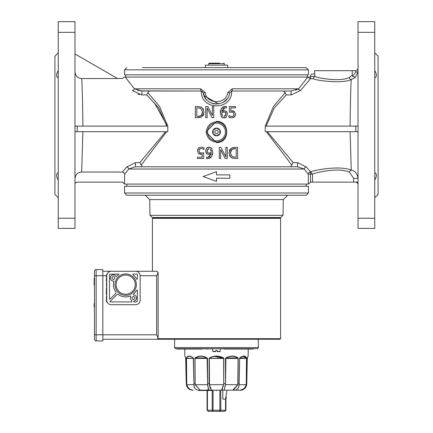 <?xml version="1.0" encoding="UTF-8"?>
<svg xmlns="http://www.w3.org/2000/svg" width="433" height="433" viewBox="0 0 433 433"><rect width="100%" height="100%" fill="white"/><g stroke="black" fill="none" stroke-linecap="round" stroke-linejoin="round"><path stroke-width="0.65" d="M217.171 350.394L217.171 351.417L217.171 350.394L215.829 350.394L215.829 351.417L215.829 350.394M217.171 351.618L219.942 351.618L217.171 351.618M215.829 351.618L213.058 351.618L215.829 351.618M213.058 351.618L215.829 351.417L212.836 351.417L212.598 348.722M227.038 390.176L225.571 399.091L225.571 410.235L220.781 410.235L220.781 390.176L222.806 390.176L222.806 399.091L225.939 399.091L225.939 410.235L224.765 411.35L213.02 411.35L213.117 390.176M208.295 411.35L213.02 411.35L208.235 411.35L207.429 410.235L207.429 390.512M212.219 390.176L212.219 410.235L207.061 410.235L207.061 390.512L207.061 410.235L208.701 411.35M219.883 390.176L219.84 411.35M213.02 411.35L212.219 410.235L220.781 410.235L219.98 411.35M225.939 410.235L224.705 411.35M225.939 399.091L226.34 397.11M175.652 348.722L257.348 348.722L258.441 347.607L174.559 347.607L175.652 348.722M198.617 348.722L198.617 349.058L176.832 349.058L176.832 348.722M183.43 348.722L183.43 349.058M202.011 348.722L202.011 349.058L198.617 349.058M252.991 348.722L252.991 349.058L224.299 349.058L224.299 348.722M207.586 348.722L207.586 349.058L207.028 349.058L207.028 348.722M178.336 348.722L178.336 349.058M178.575 348.722L178.575 349.058M177.173 348.722L177.173 349.058M176.875 348.722L176.875 349.058M176.978 348.722L176.978 349.058M177.021 348.722L177.021 349.058M177.129 348.722L177.129 349.058M200.149 390.512L200.149 390.176L203.494 390.176L203.494 390.512L199.873 390.512L199.873 390.176M211.937 390.176L211.937 390.512L203.494 390.512M208.511 390.176L208.511 390.512M216.224 390.176L216.224 390.512L216.776 390.512L216.776 390.176M199.581 390.176L199.581 390.512L198.623 390.512L198.623 390.176L198.623 390.512M199.927 390.512L199.472 390.512M198.871 390.176L198.693 390.512L198.682 390.176M199.028 390.176L199.028 390.512M184.739 348.83L184.869 356.056L185.708 358.091A0.336 0.287 -23.9 0 1 185.687 357.961C184.61 355.466 184.61 355.466 185.687 357.961L186.233 383.606L186.601 383.606L186.758 384.758L186.477 358.188C187.825 355.699 190.109 355.699 193.329 358.188L193.318 357.961C190.049 355.466 187.716 355.466 186.314 357.961L186.699 383.606M186.314 357.961A0.336 0.287 28.9 0 0 186.477 358.188L193.486 358.421L193.962 384.758L193.318 357.961M195.029 357.961L195.169 384.758L194.931 358.421L195.207 358.188C198.623 355.699 202.584 355.699 207.082 358.188L207.645 384.758L207.51 358.421L207.158 357.961C202.579 355.466 198.536 355.466 195.029 357.961L207.158 357.961M209.496 357.961L209.642 358.188C214.216 355.699 218.784 355.699 223.358 358.188L223.672 358.421L223.704 384.758L223.856 358.421L223.504 357.961C218.833 355.466 214.167 355.466 209.496 357.961L209.144 358.421L209.123 383.606L209.918 386.317M225.842 357.961L237.971 357.961L238.231 358.421L237.971 357.961C234.47 355.466 230.426 355.466 225.842 357.961L225.49 358.421L225.506 384.704L224.132 390.176L225.506 384.704L225.918 358.188C230.421 355.699 234.377 355.699 237.793 358.188L238.069 358.421L237.831 384.758L233.425 390.122M239.682 357.961L239.124 384.704L239.671 358.188C242.891 355.699 245.175 355.699 246.523 358.188L246.242 384.758L246.686 357.961C245.284 355.466 242.951 355.466 239.682 357.961L246.523 358.188A0.336 0.287 -28.9 0 0 246.686 357.961M246.301 383.606L246.772 383.606L247.292 358.091A0.336 0.287 23.9 0 0 247.313 357.961C248.39 355.466 248.39 355.466 247.313 357.961L246.68 384.704M247.232 358.421L248.131 356.056L248.255 349.058M242.464 356.337L246.566 357.755M213.864 356.332L223.358 358.188L209.144 358.421M195.169 384.758L200.187 390.176L195.326 384.704L207.494 384.704L208.776 390.171M208.138 389.695L207.851 389.218M209.296 384.758L211.488 390.176L209.475 384.704L223.525 384.704L221.512 390.176L223.309 386.101M222.551 388.688L221.977 389.895M211.472 390.176L211.023 389.895M210.449 388.688L209.691 386.101M233.133 390.16L234.729 390.176C237.425 389.906 238.892 388.082 239.124 384.704L246.15 384.704C245.175 388.076 243.043 389.9 239.747 390.176L234.729 390.176L240.58 390.117M243.725 388.747L240.58 390.122M240.342 390.149L241.051 390.149M248.131 356.056L247.292 358.091A0.336 0.287 23.9 0 0 247.297 358.075M247.313 357.961L247.552 357.42M246.686 384.758C245.96 388.098 243.882 389.906 240.445 390.176L239.752 390.176C243.059 389.906 245.224 388.098 246.242 384.758M246.756 383.606L246.696 384.737C243.427 392.433 238.399 389.668 240.499 390.176L240.001 390.176M242.794 389.716L240.721 390.171M239.038 384.758C238.805 388.103 237.371 389.911 234.729 390.176L232.813 390.176L237.831 384.758L238.02 383.606L238.231 358.421L225.49 358.421M225.355 384.758L224.132 390.176L232.83 390.176L237.674 384.704L225.506 384.704M209.475 384.704L209.328 358.421L223.856 358.421M224.137 390.176L208.868 390.176L207.645 384.758M186.758 384.758C187.776 388.098 189.941 389.906 193.253 390.176C189.963 389.9 187.825 388.076 186.85 384.704L193.876 384.704C194.114 388.076 195.575 389.9 198.271 390.176L208.847 390.176M198.238 390.176L198.271 390.176C195.635 389.906 194.201 388.098 193.962 384.758M185.746 358.151A0.336 0.287 -23.9 0 1 185.708 358.091A0.336 0.287 -23.9 0 0 185.714 358.102L186.233 383.606M191.245 389.835L192.544 390.176C189.118 389.906 187.04 388.098 186.314 384.758M191.381 390.068L192.999 390.176M185.703 358.075A0.336 0.287 -23.9 0 0 185.708 358.091L184.869 356.056M185.448 357.42L185.687 357.961M258.295 339.25L258.441 347.607M157.45 339.25L280.021 339.25L280.579 338.693L157.742 338.693L157.45 339.25L102.832 339.25L157.45 339.25M216.5 217.783L152.979 217.783L152.421 218.34L280.579 218.34L280.021 217.783L216.5 217.783M157.742 338.693L158.115 338.086L157.742 338.693M156.849 271.274L135.708 271.274L156.849 271.274L158.115 272.433L158.115 338.086L156.659 334.79L96.148 334.79L96.148 275.729L102.832 275.729L102.832 269.602L96.148 269.602A1.672 1.672 0 0 0 94.475 271.274L94.475 339.25A1.672 1.672 0 0 0 96.148 340.923L102.832 340.923L102.832 275.729L106.399 275.729L106.491 274.787L106.421 275.28L106.756 275.274L107.324 273.51L108.201 272.422L109.809 271.491L111.189 271.274L102.832 271.274M94.34 305.005L94.058 304.973L94.275 305.519M94.28 303.609A5.569 5.569 0 0 1 94.475 303.078A5.569 5.569 0 0 0 94.28 303.609L94.28 303.63A5.569 5.548 -93.7 0 0 94.058 304.751L94.058 304.751A5.569 5.548 -93.7 0 1 94.28 303.63L94.34 303.744M94.275 306.856L94.28 306.894A5.569 5.548 -86.3 0 1 94.058 305.768A5.569 5.548 -86.3 0 0 94.275 306.878L94.28 306.916A5.569 5.569 0 0 0 94.475 307.446A5.569 5.569 0 0 1 94.28 306.916M94.28 305.525L94.28 305M96.148 269.602L96.148 275.729L94.475 275.729L94.475 334.79L96.148 334.79L96.148 340.923L102.832 340.923M94.475 284.086L94.14 284.086L94.14 278.419L94.475 278.419M94.475 278.516L94.14 278.516M94.475 283.994L94.14 283.994M94.14 284.757L94.14 285.093L94.475 284.757M94.14 285.093L94.14 284.086M158.115 272.433L156.659 275.729L156.659 334.79M106.491 301.189L106.734 299.079L106.399 298.808M106.734 299.003L106.399 299.003L106.399 296.708L106.734 296.708L106.734 294.662L106.399 294.662L106.399 291.939L106.734 291.939L106.734 291.387L106.399 291.387L106.399 288.557L106.734 288.557L106.513 283.15M106.513 282.857L106.734 281.06L106.399 281.06L106.399 280.546L106.734 280.546M106.399 280.546L106.399 278.23L106.734 278.23L106.399 275.675M140.162 275.729L140.162 300.248A4.46 4.46 0 0 1 135.708 304.702L111.189 304.702A4.46 4.46 0 0 1 106.734 300.248L106.734 275.729A4.46 4.46 0 0 1 111.189 271.274L135.708 271.274A4.46 4.46 0 0 1 140.162 275.729L156.659 275.729M106.426 300.746L106.762 300.746L107.054 301.909L106.697 301.909L106.399 300.156M114.81 277.959A1.391 1.391 0 0 1 112.721 279.166A1.391 1.391 0 0 1 112.721 276.752A1.391 1.391 0 0 1 114.81 277.959M134.874 298.018A1.391 1.391 0 0 1 132.779 299.225A1.391 1.391 0 0 1 132.779 296.811A1.391 1.391 0 0 1 134.874 298.018M115.73 293.406L109.901 299.241L109.517 299.084L109.517 274.278L118.723 274.057L118.848 274.468A12.259 12.259 0 0 0 116.477 276.541L116.114 276.503A3.063 3.063 0 0 0 110.426 278.614A3.063 3.063 0 0 0 113.652 281.012L113.884 281.298A12.259 12.259 0 0 0 115.838 291.956A1.115 1.115 0 0 1 115.73 293.406M131.87 300.626L131.87 301.92L110.123 301.92L109.966 301.536L116.915 294.592A1.115 1.115 0 0 1 118.366 294.483A12.259 12.259 0 0 0 130.165 296.053A0.444 0.444 0 0 1 130.728 296.665A3.063 3.063 0 0 0 131.87 300.626M133.396 294.164A12.259 12.259 0 0 0 136.536 290.332A0.444 0.444 0 0 1 137.38 290.538L137.38 300.248A1.672 1.672 0 0 1 135.708 301.92L134.1 301.92A0.444 0.444 0 0 1 133.656 301.514A0.444 0.444 0 0 1 134.024 301.032A3.063 3.063 0 0 0 133.651 294.96A0.444 0.444 0 0 1 133.396 294.164M133.061 274.858A0.444 0.444 0 0 1 133.332 274.057L136.931 274.057A0.444 0.444 0 0 1 137.38 274.506L137.38 278.755A0.444 0.444 0 0 1 136.536 278.96A12.259 12.259 0 0 0 133.061 274.858M114.978 284.643A10.701 10.701 0 0 0 131.026 293.91A10.701 10.701 0 0 0 131.026 275.377A10.701 10.701 0 0 0 114.978 284.643M116.093 284.643A9.586 9.586 0 0 1 130.468 276.346A9.586 9.586 0 0 1 130.468 292.946A9.586 9.586 0 0 1 116.093 284.643M106.756 275.28L106.832 274.787L106.756 275.274L106.832 274.787L106.491 274.787M106.745 300.61L106.832 301.189M106.399 296.746L106.734 296.746M106.399 298.656L106.734 298.656M106.399 296.816L106.734 296.816M106.399 277.228L106.734 277.228M106.734 276.541L106.399 276.541L106.399 275.729M106.399 294.608L106.734 294.608M106.399 292.031L106.734 292.031M106.399 278.749L106.734 278.749M106.399 289.071L106.734 289.071M106.399 290.868L106.734 290.868M106.734 299.668L106.734 300.248M106.697 301.909L106.697 301.909A4.79 4.79 0 0 0 106.762 302.072L107.124 302.072M106.691 301.888A4.79 4.79 0 0 1 106.534 301.379M106.421 300.702A4.79 4.79 0 0 1 106.399 300.248L106.399 299.75L106.734 299.75M106.513 285.829L106.513 284.07M106.513 286.808L106.513 287.101M374.74 172.664C376.932 173.757 376.932 176.231 374.74 180.079M374.74 70.492C376.932 74.341 376.932 76.814 374.74 77.913M58.26 77.913C56.068 76.814 56.068 74.341 58.26 70.492M58.26 180.079C56.068 176.231 56.068 173.757 58.26 172.664M74.974 131.697L167.782 131.697L167.782 126.122L74.974 126.122M58.26 218.232L74.974 218.232L74.974 228.37L58.26 228.37L58.26 21.65L74.974 21.65L74.974 32.345L58.26 32.345M58.26 52.853L54.915 56.198L54.915 194.379L58.26 197.724M224.597 111.903L221.793 112.428L221.907 114.696M221.793 112.428L221.766 113.132L221.793 112.428L223.439 111.833M223.78 111.817L225.203 112.207L225.966 114.144L223.948 116.71L225.885 115.021M225.891 113.354L225.523 112.531M358.026 32.345L358.026 21.65L374.74 21.65L374.74 32.345L358.026 32.345L358.026 228.37L374.74 228.37L374.74 32.345M374.74 197.724L378.085 194.379L378.085 56.198L374.74 52.853M74.974 218.232L74.974 32.345M74.974 53.968L117.527 78.535L81.664 78.552C82.097 81.951 82.514 97.809 82.925 126.122M124.607 174.266L128.785 169.027A2.23 1.997 39 0 0 126.728 166.959L122.377 172.042L123.962 172.702L124.607 174.266L124.547 184.074L308.453 184.074L310.623 182.12L358.026 182.12M208.403 153.158L211.207 152.632L211.093 150.365M211.207 152.632L211.234 151.929L211.207 152.632L209.561 153.228M209.22 153.244L207.797 152.86L207.034 150.917L209.052 148.351L207.115 150.04M207.109 151.707L207.477 152.53M230.513 151.756L230.416 152.946L232.104 156.562L235.049 157.228L232.104 156.562L230.416 152.946L231.969 149.39L231.065 150.3M233.631 148.752L231.969 149.39L235.049 148.649L233.804 148.725M202.487 113.305L202.584 112.115L200.896 108.499L197.951 107.833L200.896 108.499L202.584 112.115L201.031 115.671L201.935 114.761M199.369 116.309L201.031 115.671L197.951 116.412L199.196 116.336M232.283 117.906L234.572 116.834L235.552 114.155L234.41 111.465L230.816 110.832L230.816 107.86L235.492 107.86L235.492 106.55L229.376 106.55L229.376 112.293L231.579 112.023L233.403 112.537L234.036 114.144L233.468 115.963L231.861 116.639L228.916 115.719L228.916 117.3L231.455 117.922M230.816 110.832L231.942 110.767M232.526 110.794L233.133 110.875M233.679 111.037L234.41 111.465L235.552 114.155L235.254 115.752M234.264 117.121L233.587 117.554M230.767 117.852L228.916 117.3M229.495 115.995L230.226 116.315M231.801 116.639L232.651 116.504M232.738 116.477L233.468 115.963M233.815 115.4L234.026 113.841M233.885 113.192L232.819 112.201M231.628 112.023L230.486 112.098M230.47 112.104L229.376 112.293M212.327 115.373L207.84 106.55L212.327 115.373L212.327 106.55L213.707 106.55L213.707 117.695L212.046 117.695L207.115 108.088L207.115 117.695L205.735 117.695L205.735 106.55L207.84 106.55M197.908 117.695L201.854 116.802L204.127 112.131L201.87 107.438L197.881 106.55L195.343 106.55L195.343 117.695L197.908 117.695M197.951 116.412L196.82 116.412L196.82 107.833L197.951 107.833M200.609 106.859L201.87 107.438M203.191 108.732L203.591 109.441M203.689 114.496L202.893 115.849M201.854 116.802L199.51 117.614M210.481 157.942L207.748 158.722L211.526 156.925L212.744 152.264L211.515 148.146L209.058 147.133L206.568 148.178L205.518 150.982L206.73 153.823L208.885 154.484L211.207 153.71L207.948 157.428L206.487 157.13L206.487 158.565L207.472 158.716M212.744 152.264L212.506 154.641M211.759 156.567L211.526 156.925M211.25 147.886L211.905 148.643M207.927 147.307L210.319 147.344M205.518 150.982L206.568 148.178L207.64 147.42M208.885 154.484L206.73 153.823L205.994 153.006M206.546 157.13L207.948 157.428L210.606 155.912M211.088 154.554L211.207 153.71M210.438 148.984L211.234 151.929M200.717 147.155L198.428 148.227L197.448 150.906L198.59 153.601L202.184 154.229L202.184 157.201L197.508 157.201L197.508 158.51L203.624 158.51L203.624 152.768L201.421 153.038L199.597 152.524L198.964 150.917L199.532 149.104L201.139 148.422L204.084 149.347L204.084 147.767L201.545 147.144M202.184 154.229L201.058 154.294M200.474 154.267L199.867 154.186M199.321 154.024L198.59 153.601L197.448 150.906L197.746 149.309M198.736 147.94L199.413 147.512M202.233 147.215L204.084 147.767M203.505 149.066L202.774 148.752M201.199 148.427L200.349 148.557M200.263 148.589L199.532 149.104M199.185 149.666L198.974 151.22M199.597 152.524L200.181 152.86M201.372 153.038L202.514 152.963M202.628 152.946L203.624 152.768M220.673 149.688L225.16 158.51L220.673 149.688L220.673 158.51L219.293 158.51L219.293 147.366L220.954 147.366L225.885 156.979L225.885 147.366L227.265 147.366L227.265 158.51L225.16 158.51M235.092 147.366L231.146 148.259L228.873 152.93L231.13 157.628L235.119 158.51L237.657 158.51L237.657 147.366L235.092 147.366M235.049 148.649L236.18 148.649L236.18 157.228L235.049 157.228M232.391 158.202L231.13 157.628M229.809 156.329L229.409 155.62M229.311 150.565L230.107 149.212M231.146 148.259L233.49 147.447M222.519 107.119L225.252 106.345L221.474 108.142L220.256 112.802L221.485 116.915L223.942 117.928L226.432 116.883L227.482 114.085L226.27 111.238L224.115 110.577L221.793 111.357L225.052 107.633L226.513 107.931L226.513 106.496L225.528 106.35M220.256 112.802L220.494 110.42M221.241 108.499L221.474 108.142M221.75 117.175L221.095 116.423M225.073 117.754L222.681 117.716M227.482 114.085L226.432 116.883L225.36 117.646M224.115 110.577L226.27 111.238L227.184 112.418M226.454 107.931L225.052 107.633L222.394 109.148M221.912 110.507L221.793 111.357M222.562 116.076L221.766 113.132M229.874 178.223L216.5 178.223L216.5 181.416L203.126 176.55L216.5 171.684L216.5 174.878L229.874 174.878L229.874 178.223M216.5 121.386C230.156 120.737 230.156 143.209 216.5 142.56L205.913 131.973L216.5 121.386M226.356 99.774L223.065 102.394M216.5 104.115L213.458 103.763L209.935 102.394M206.644 99.774L205.199 97.89L203.299 92.889C204.847 107.476 228.169 107.471 229.701 92.889L231.899 91.022L291.36 91.022L283.371 91.022L285.152 92.711L273.375 106.54L265.256 126.122M204.095 95.725L218.638 103.942M223.498 102.139L227.228 98.724M202.563 91.569L201.107 91.022L203.299 92.889L205.226 92.532L200.717 88.792L134.419 88.792L125.234 77.09L124.401 77.09L122.333 78.487L117.435 78.487M141.174 165.103L166.673 131.697L165.612 131.697L139.81 162.629L142.354 166.797L290.646 166.797L293.19 162.629L267.388 131.697L266.327 131.697L291.826 165.103M355.796 131.697L265.218 131.697L265.218 126.122L355.796 126.122L355.796 131.697L358.026 131.697L358.026 178.374C357.263 173.573 355 170.829 351.244 170.153C339.905 165.157 313.622 170.18 310.65 171.933L312.523 174.261C313.865 172.929 338.925 166.84 349.583 172.307L353.674 178.374L358.026 178.374L358.026 164.291M201.307 91.027C200.706 110.805 232.294 110.805 231.693 91.027M149.629 91.022L147.848 92.711L159.609 106.518L167.744 126.122M229.701 92.889L227.774 92.532C226.464 104.683 206.552 104.694 205.226 92.532M140.027 90.881L201.101 91.022A2.23 0.384 -90 0 1 200.717 88.792M266.133 126.122L274.257 107.996L286.262 94.935L291.149 94.924L300.405 90.616A2.23 1.721 37.9 0 1 298.581 88.792L232.283 88.792L227.774 92.532M232.283 88.792A2.23 0.384 90 0 1 231.899 91.022M295.836 90.134L298.581 88.792L291.36 91.022A2.23 0.325 90 0 0 291.057 92.462A2.23 0.325 90 0 0 291.149 94.924M284.99 92.186L286.262 94.93M141.64 91.022L134.419 88.792A2.23 1.721 142.1 0 1 132.595 90.616L141.851 94.924A2.23 0.325 90 0 0 141.943 92.462A2.23 0.325 90 0 0 141.64 91.022L201.101 91.022M137.532 90.264L138.782 90.627M141.851 94.924L146.738 94.93L147.848 92.711M146.738 94.93L158.727 107.974L166.867 126.122M139.583 94.648L137.911 94.161M166.889 125.289L154.494 103.086M310.65 171.933L306.272 166.959L297.466 162.64L297.59 166.797L304.215 169.027L128.785 169.027L135.091 166.808M297.466 162.64L293.19 162.629M306.272 166.959A2.23 1.997 -39 0 0 304.215 169.027L308.307 174.158L308.307 184.074M310.531 182.125L310.531 171.933A2.23 2.219 -39.4 0 0 308.307 174.158L312.518 174.158M297.59 166.797L135.41 166.797L135.534 162.64L126.728 166.959M139.81 162.629L135.534 162.64M124.59 184.074L122.377 182.12L77.204 182.12A2.23 2.23 0 0 0 74.974 184.35M355.796 182.12L357.377 182.775L358.026 184.35M358.026 68.452L357.377 70.032L356.045 70.671L314.564 70.682L314.564 74.027M312.94 78.644C316.144 80.603 342.454 83.948 351.287 79.575L355.45 77.274L358.026 71.997L358.026 126.122L355.796 126.122M122.377 172.042L81.664 172.025L82.898 131.697M81.664 172.025C77.604 172.415 75.374 174.651 74.974 178.715M132.595 90.616C119.145 74.66 119.145 74.66 132.595 90.616L132.433 90.421M74.974 71.856C75.369 75.921 77.599 78.151 81.664 78.552M350.102 131.697L351.244 170.158M310.623 75.142L310.623 76.419L310.623 75.142L311.738 74.027L314.769 74.027L314.769 76.316C316.269 77.924 341.209 82.232 349.431 77.388L352.251 75.066L352.251 70.682L352.251 75.066L349.431 77.388A2.23 1.851 -106.8 0 0 351.287 79.575C350.768 85.826 350.367 101.344 350.075 126.122M300.405 90.616L310.531 78.644L312.935 78.644L314.769 76.316M312.523 182.12L312.523 174.261M351.244 170.153A2.23 1.662 -73.3 0 0 349.583 172.307M352.251 75.066L352.608 76.284L355.45 77.28M358.026 71.997L355.796 71.997L352.603 76.284M314.769 76.424L310.623 76.419L310.531 78.644A2.23 2.219 -140.6 0 1 308.415 77.09L125.234 77.09M307.766 77.09L298.581 88.792M125.543 77.475L130.111 83.228M310.531 77.09L308.415 77.09M125.678 74.86L125.678 77.09M310.667 75.142L311.738 74.027M306.207 186.298L306.207 184.074M358.026 218.232L374.74 218.232M227.644 67.618L227.644 65.166L205.356 65.166L205.356 67.618M217.853 67.618L215.347 67.618M142.495 67.618L306.174 67.618M175.684 67.618L151.101 67.618M290.505 67.618L281.888 67.618M281.899 67.618L298.965 67.618M212.284 67.618L220.083 67.618M308.437 69.848L124.563 69.848L124.563 74.86L308.437 74.86L308.437 69.848L306.207 67.618M308.437 192.988L308.437 186.298L124.563 186.298L124.563 192.988L126.793 195.213L306.207 195.213L308.437 192.988L124.563 192.988M149.986 215.315L152.216 217.501L280.784 217.501L283.014 215.315L149.986 215.315L149.715 199.597L283.285 199.597L287.745 195.213M218.172 131.973A1.672 1.672 0 0 1 215.666 133.424A1.672 1.672 0 0 1 215.666 130.528A1.672 1.672 0 0 1 218.172 131.973M213.171 131.973L213.171 133.894L216.5 135.821L219.829 133.894L219.829 130.052L216.5 128.13L213.171 130.052L213.171 131.973M220.386 131.973A3.886 3.886 0 0 1 214.557 135.34A3.886 3.886 0 0 1 214.557 128.606A3.886 3.886 0 0 1 220.386 131.973M206.471 131.973A10.029 10.029 0 0 0 221.517 140.66A10.029 10.029 0 0 0 221.517 123.286A10.029 10.029 0 0 0 206.471 131.973A10.029 10.029 0 0 0 221.517 140.66A10.029 10.029 0 0 0 221.517 123.286A10.029 10.029 0 0 0 206.471 131.973M208.701 65.166L208.701 63.716L209.258 63.158L213.285 63.158M219.715 63.158L209.258 63.158M217.171 351.417L220.164 351.417L217.171 351.417M202.011 348.83L207.028 348.83M207.586 348.83L212.608 348.83M220.392 348.83L224.299 348.83M193.892 383.606L195.142 383.606M207.602 383.606L209.307 383.606M223.693 383.606L225.398 383.606M237.858 383.606L239.108 383.606M246.783 358.421L239.427 358.421M207.51 358.421L194.769 358.421M193.573 358.421L186.217 358.421M94.475 283.312L94.14 283.312M94.475 279.296L94.14 279.296M106.399 297.834L106.734 297.834M77.204 131.697L77.204 126.122M353.674 178.374L353.674 182.12M355.796 70.682L355.796 71.997M207.586 131.973A8.914 8.914 0 0 1 220.96 124.255A8.914 8.914 0 0 1 220.96 139.697A8.914 8.914 0 0 1 207.586 131.973M208.701 63.716L224.299 63.716L223.742 63.158M220.402 348.722L219.942 351.618M174.705 339.25L174.559 347.607M280.579 338.693L280.579 218.34M152.421 271.274L152.421 218.34M124.547 184.074L122.333 182.12M307.322 74.86L307.322 77.09M308.453 184.074L310.667 182.12M126.793 186.298L126.793 184.074M124.563 69.848L126.793 67.618M149.715 199.597L145.255 195.213M283.014 215.315L283.285 199.597M224.299 65.166L224.299 63.716M152.979 217.501L152.979 217.783M280.021 217.501L280.021 217.783"/></g></svg>
